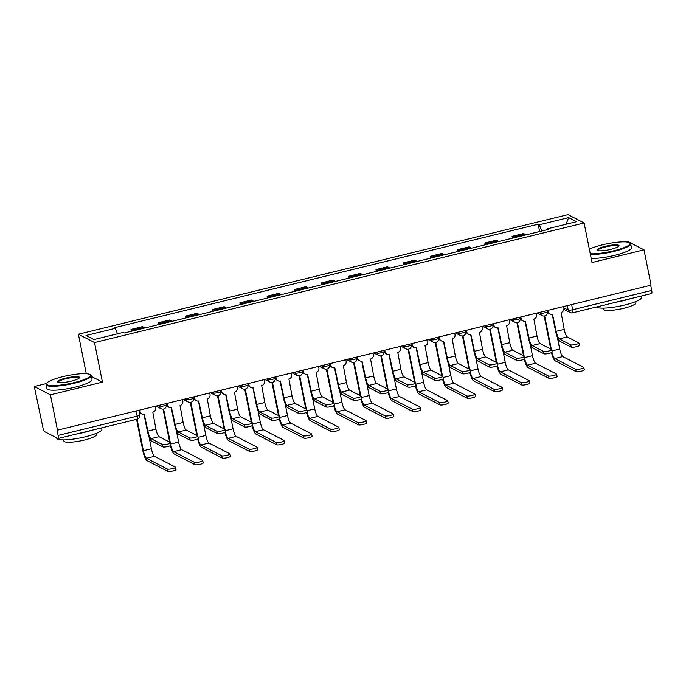 <?xml version="1.0" encoding="UTF-8"?>
<svg xmlns="http://www.w3.org/2000/svg" width="686" height="686" viewBox="0 0 686 686"><rect width="100%" height="100%" fill="white"/><g stroke="black" fill="none" stroke-linecap="round" stroke-linejoin="round"><path stroke-width="1.03" d="M46.494 383.534L34.3 386.518L42.926 427.584A3.687 0.815 -103.7 0 0 44.581 431.614L57.89 438.483A3.687 0.815 -103.7 0 0 58.053 438.508A3.687 0.815 -103.7 0 0 58.121 435.421L137.157 416.11A3.687 0.677 -11.3 0 0 139.833 414.901L138.906 410.271M86.273 373.707L78.384 334.228L94.514 342.554L584.112 222.95L592.018 262.532L644.008 249.833L651.074 285.153L57.487 430.156L50.43 394.836L102.428 382.136L94.514 342.554M584.112 222.95L567.974 214.624L78.384 334.228M644.008 249.833L627.879 241.506L626.104 241.944M57.487 430.156L57.015 429.916L58.121 435.421M34.3 386.518L50.43 394.836M650.671 285.256L651.7 290.418A3.687 0.815 76.3 0 1 651.631 293.505L572.596 312.816A3.687 0.815 -103.7 0 0 572.664 309.72L651.7 290.418M525.699 234.929A8.472 1.869 -103.7 0 0 525.013 234.269L523.581 233.532L512.065 236.344L513.497 237.082A8.472 1.869 76.3 0 1 514.183 237.742M512.433 238.171L512.065 236.344M498.482 241.583A8.472 1.869 -103.7 0 0 497.796 240.923L496.364 240.186L484.848 242.998L486.28 243.736A8.472 1.869 76.3 0 1 486.966 244.396M485.208 244.825L484.848 242.998M471.265 248.229A8.472 1.869 -103.7 0 0 470.579 247.569L469.147 246.831L457.631 249.644L459.063 250.381A8.472 1.869 76.3 0 1 459.749 251.042M457.991 251.47L457.631 249.644M444.039 254.875A8.472 1.869 -103.7 0 0 443.362 254.223L441.921 253.477L430.405 256.29L431.846 257.036A8.472 1.869 76.3 0 1 432.532 257.687M430.774 258.116L430.405 256.29M416.822 261.529A8.472 1.869 -103.7 0 0 416.136 260.869L414.704 260.131L403.188 262.944L404.62 263.681A8.472 1.869 76.3 0 1 405.306 264.342M403.557 264.77L403.188 262.944M389.605 268.175A8.472 1.869 -103.7 0 0 388.919 267.523L387.487 266.777L375.971 269.589L377.403 270.335A8.472 1.869 76.3 0 1 378.089 270.987M376.34 271.416L375.971 269.589M362.388 274.829A8.472 1.869 -103.7 0 0 361.702 274.168L360.27 273.431L348.754 276.244L350.186 276.981A8.472 1.869 76.3 0 1 350.872 277.641M349.114 278.07L348.754 276.244M335.171 281.474A8.472 1.869 -103.7 0 0 334.485 280.814L333.044 280.077L321.537 282.889L322.969 283.627A8.472 1.869 76.3 0 1 323.655 284.287M321.897 284.716L321.537 282.889M307.945 288.12A8.472 1.869 -103.7 0 0 307.268 287.468L305.827 286.722L294.311 289.543L295.752 290.281A8.472 1.869 76.3 0 1 296.429 290.941M294.68 291.37L294.311 289.543M280.728 294.774A8.472 1.869 -103.7 0 0 280.042 294.114L278.61 293.376L267.094 296.189L268.526 296.927A8.472 1.869 76.3 0 1 269.212 297.587M267.463 298.016L267.094 296.189M253.511 301.42A8.472 1.869 -103.7 0 0 252.825 300.768L251.393 300.022L239.877 302.835L241.309 303.581A8.472 1.869 76.3 0 1 241.995 304.232M240.237 304.661L239.877 302.835M226.294 308.074A8.472 1.869 -103.7 0 0 225.608 307.414L224.176 306.676L212.66 309.489L214.092 310.226A8.472 1.869 76.3 0 1 214.778 310.887M213.02 311.315L212.66 309.489M199.077 314.72A8.472 1.869 -103.7 0 0 198.391 314.059L196.951 313.322L185.434 316.135L186.875 316.881A8.472 1.869 76.3 0 1 187.561 317.532M185.803 317.961L185.434 316.135M171.852 321.374A8.472 1.869 -103.7 0 0 171.166 320.714L169.734 319.976L158.217 322.789L159.658 323.526A8.472 1.869 76.3 0 1 160.335 324.186M158.586 324.615L158.217 322.789M144.635 328.019A8.472 1.869 -103.7 0 0 143.949 327.359L142.517 326.622L131 329.434L132.432 330.172A8.472 1.869 76.3 0 1 133.118 330.832M131.369 331.261L131 329.434M541.837 230.985L539.29 224.768L568.6 217.599L576.506 221.681L547.188 228.841L547.128 229.699M539.29 224.768L538.184 224.193L114.202 327.771L115.299 328.337L85.99 335.497L93.888 339.579L123.206 332.418L124.312 332.984L548.294 229.407L547.188 228.841M91.358 376.425L102.428 382.136M539.65 231.525L538.184 224.193M115.299 328.337L117.538 333.799M568.6 217.599L566.113 224.219M578.933 343.017L579.396 345.324A4.236 0.78 168.7 0 1 575.863 346.824A4.236 0.78 168.7 0 1 571.232 347.142L570.769 344.826A4.236 0.78 -11.3 0 0 575.4 344.518A4.236 0.78 -11.3 0 0 578.933 343.017A4.236 0.78 -11.3 0 0 578.795 342.871L567.296 336.937A6.903 1.526 76.3 0 1 564.201 329.374L561.097 312.447A3.687 3.524 117.3 0 0 563.875 308.04L563.575 306.531M552.281 314.582L555.566 331.012A9.304 2.049 -103.7 0 0 559.733 341.208L571.232 347.142M548.045 310.321L548.346 311.838A3.687 3.524 117.3 0 0 550.146 314.257L549.537 313.939A3.687 3.524 -62.7 0 1 547.737 311.521L547.522 310.449M550.146 314.257A3.687 3.524 117.3 0 0 552.547 314.531L556.175 331.329A6.903 1.526 76.3 0 0 559.27 338.901L570.769 344.826M583.829 367.516L584.292 369.823A4.236 0.78 168.7 0 1 580.759 371.315A4.236 0.78 168.7 0 1 576.12 371.632L575.665 369.325A4.236 0.78 -11.3 0 0 580.296 369.008A4.236 0.78 -11.3 0 0 583.829 367.516A4.236 0.78 -11.3 0 0 583.692 367.362L562.786 356.583A6.903 1.526 76.3 0 1 559.69 349.011L557.341 337.238M551.347 349.406L544.658 315.92M544.127 316.006L550.738 349.088M551.484 352.578A9.304 2.049 -103.7 0 0 555.223 360.845L576.12 371.632M575.665 369.325L554.76 358.538A6.903 1.526 76.3 0 1 551.964 352.304M551.716 349.671L552.179 351.978A4.236 0.78 168.7 0 1 548.646 353.47A4.236 0.78 168.7 0 1 544.007 353.787L543.552 351.481A4.236 0.78 -11.3 0 0 548.183 351.163A4.236 0.78 -11.3 0 0 551.716 349.671A4.236 0.78 -11.3 0 0 551.578 349.517L540.079 343.583A6.903 1.526 76.3 0 1 536.984 336.02L533.871 319.093A3.687 3.524 117.3 0 0 536.658 314.694L536.349 313.176M525.064 321.237L528.349 337.666A9.304 2.049 -103.7 0 0 532.508 347.853L544.007 353.787M520.828 316.975L521.128 318.484A3.687 3.524 117.3 0 0 522.929 320.902L522.312 320.594A3.687 3.524 -62.7 0 1 520.511 318.167L520.305 317.103M522.929 320.902A3.687 3.524 117.3 0 0 525.322 321.185L528.957 337.984A6.903 1.526 76.3 0 0 532.053 345.547L543.552 351.481M524.498 356.317L524.962 358.624A4.236 0.78 168.7 0 1 521.429 360.124A4.236 0.78 168.7 0 1 516.79 360.433L516.326 358.126A4.236 0.78 -11.3 0 0 520.966 357.818A4.236 0.78 -11.3 0 0 524.498 356.317A4.236 0.78 -11.3 0 0 524.353 356.171L512.854 350.237A6.903 1.526 76.3 0 1 509.767 342.666L506.654 325.747A3.687 3.524 117.3 0 0 509.432 321.34L509.132 319.83M497.847 327.882L501.123 344.312A9.304 2.049 -103.7 0 0 505.29 354.508L516.79 360.433M493.603 323.62L493.911 325.13A3.687 3.524 117.3 0 0 495.712 327.556L495.095 327.239A3.687 3.524 -62.7 0 1 493.294 324.821L493.08 323.749M495.712 327.556A3.687 3.524 117.3 0 0 498.105 327.831L501.74 344.629A6.903 1.526 76.3 0 0 504.827 352.192L516.326 358.126M556.612 374.162L557.075 376.477A4.236 0.78 168.7 0 1 553.542 377.969A4.236 0.78 168.7 0 1 548.903 378.286L548.44 375.979A4.236 0.78 -11.3 0 0 553.079 375.662A4.236 0.78 -11.3 0 0 556.612 374.162A4.236 0.78 -11.3 0 0 556.466 374.016L535.569 363.228A6.903 1.526 76.3 0 1 532.473 355.665L530.115 343.892M524.13 356.051L517.441 322.566M516.91 322.652L523.521 355.734M524.267 359.224A9.304 2.049 -103.7 0 0 527.997 367.499L548.903 378.286M548.44 375.979L527.543 365.192A6.903 1.526 76.3 0 1 524.739 358.95M529.395 380.816L529.849 383.122A4.236 0.78 168.7 0 1 526.316 384.614A4.236 0.78 168.7 0 1 521.686 384.932L521.223 382.625A4.236 0.78 -11.3 0 0 525.862 382.308A4.236 0.78 -11.3 0 0 529.395 380.816A4.236 0.78 -11.3 0 0 529.249 380.661L508.343 369.883A6.903 1.526 76.3 0 1 505.256 362.311L502.898 350.537M496.913 362.705L490.224 329.211M489.693 329.306L496.304 362.388M497.05 365.878A9.304 2.049 -103.7 0 0 500.78 374.144L521.686 384.932M521.223 382.625L500.317 371.838A6.903 1.526 76.3 0 1 497.522 365.604M590.26 253.76A22.466 4.133 -11.3 0 0 613.756 250.802A22.466 4.133 -11.3 0 0 629.508 242.758A22.466 4.133 -11.3 0 0 602.282 244.876A22.466 4.133 -11.3 0 0 589.351 249.198M629.508 242.758L630.142 243.161A23.015 4.236 168.7 0 1 630.691 243.864A23.015 4.236 168.7 0 1 614.004 251.402A23.015 4.236 168.7 0 1 590.406 254.463M605.146 246.36A11.233 2.067 168.7 0 1 618.909 246.06A11.233 2.067 168.7 0 1 610.883 249.318A11.233 2.067 168.7 0 1 597.274 250.381A11.233 2.067 168.7 0 1 605.146 246.36M618.601 246.385A10.684 1.964 -11.3 0 0 618.601 246.283A10.684 1.964 -11.3 0 0 605.395 246.969A10.684 1.964 -11.3 0 0 597.652 250.467A10.684 1.964 -11.3 0 0 597.686 250.561M641.127 296.078L641.41 297.467A23.015 4.236 168.7 0 1 624.714 305.013A23.015 4.236 168.7 0 1 596.537 306.968M630.974 298.556A23.015 4.236 168.7 0 1 623.823 300.571A23.015 4.236 168.7 0 1 615.959 302.226M635.665 301.608L635.905 302.818A16.575 3.053 168.7 0 1 623.883 308.246A16.575 3.053 168.7 0 1 603.397 309.309L603.157 308.108M630.691 243.864L631.472 247.766A23.015 4.236 168.7 0 1 614.785 255.312A23.015 4.236 168.7 0 1 591.186 258.373M62.786 376.674A22.466 4.133 -11.3 0 0 46.725 383.2A22.466 4.133 -11.3 0 0 74.26 382.591A22.466 4.133 -11.3 0 0 90.012 374.547A22.466 4.133 -11.3 0 0 62.786 376.674M90.012 374.547L90.646 374.959A23.015 4.236 168.7 0 1 91.204 375.654A23.015 4.236 168.7 0 1 74.508 383.2A23.015 4.236 168.7 0 1 46.056 384.675A23.015 4.236 168.7 0 1 46.296 383.817L46.725 383.2M65.65 378.149A11.233 2.067 168.7 0 1 79.422 377.849A11.233 2.067 168.7 0 1 71.395 381.107A11.233 2.067 168.7 0 1 57.778 382.171A11.233 2.067 168.7 0 1 65.65 378.149M79.113 378.175A10.684 1.964 -11.3 0 0 79.104 378.072A10.684 1.964 -11.3 0 0 65.899 378.758A10.684 1.964 -11.3 0 0 58.156 382.256A10.684 1.964 -11.3 0 0 58.19 382.359M101.639 427.867L101.914 429.256A23.015 4.236 168.7 0 1 85.218 436.802A23.015 4.236 168.7 0 1 56.767 438.277L56.681 437.865M91.478 430.345A23.015 4.236 168.7 0 1 84.335 432.369A23.015 4.236 168.7 0 1 76.472 434.015M96.169 433.406L96.409 434.607A16.575 3.053 168.7 0 1 84.387 440.035A16.575 3.053 168.7 0 1 63.901 441.098L63.661 439.898M91.204 375.654L91.984 379.555A23.015 4.236 168.7 0 1 75.288 387.101A23.015 4.236 168.7 0 1 46.837 388.576L46.056 384.675M497.281 362.971L497.736 365.278A4.236 0.78 168.7 0 1 494.203 366.77A4.236 0.78 168.7 0 1 489.572 367.087L489.109 364.781A4.236 0.78 -11.3 0 0 493.748 364.463A4.236 0.78 -11.3 0 0 497.281 362.971A4.236 0.78 -11.3 0 0 497.136 362.817L485.637 356.883A6.903 1.526 76.3 0 1 482.541 349.32L479.437 332.393A3.687 3.524 117.3 0 0 482.215 327.994L481.915 326.476M470.622 334.536L473.906 350.966A9.304 2.049 -103.7 0 0 478.073 361.153L489.572 367.087M466.386 330.275L466.686 331.784A3.687 3.524 117.3 0 0 468.487 334.202L467.878 333.885A3.687 3.524 -62.7 0 1 466.077 331.467L465.863 330.395M468.487 334.202A3.687 3.524 117.3 0 0 470.888 334.476L474.515 351.283A6.903 1.526 76.3 0 0 477.61 358.847L489.109 364.781M470.056 369.617L470.519 371.923A4.236 0.78 168.7 0 1 466.986 373.424A4.236 0.78 168.7 0 1 462.355 373.733L461.892 371.426A4.236 0.78 -11.3 0 0 466.523 371.109A4.236 0.78 -11.3 0 0 470.056 369.617A4.236 0.78 -11.3 0 0 469.919 369.471L458.42 363.537A6.903 1.526 76.3 0 1 455.324 355.965L452.22 339.038A3.687 3.524 117.3 0 0 454.998 334.639L454.698 333.13M443.405 341.182L446.689 357.612A9.304 2.049 -103.7 0 0 450.856 367.799L462.355 373.733M439.169 336.92L439.469 338.43A3.687 3.524 117.3 0 0 441.27 340.856L440.661 340.539A3.687 3.524 -62.7 0 1 438.86 338.121L438.646 337.049M441.27 340.856A3.687 3.524 117.3 0 0 443.671 341.131L447.298 357.929A6.903 1.526 76.3 0 0 450.393 365.492L461.892 371.426M442.839 376.262L443.302 378.578A4.236 0.78 168.7 0 1 439.769 380.07A4.236 0.78 168.7 0 1 435.138 380.387L434.675 378.08A4.236 0.78 -11.3 0 0 439.306 377.763A4.236 0.78 -11.3 0 0 442.839 376.262A4.236 0.78 -11.3 0 0 442.702 376.117L431.202 370.183A6.903 1.526 76.3 0 1 428.107 362.62L425.003 345.693A3.687 3.524 117.3 0 0 427.781 341.285L427.481 339.776M416.188 347.836L419.472 364.266A9.304 2.049 -103.7 0 0 423.639 374.453L435.138 380.387M411.952 343.566L412.252 345.084A3.687 3.524 117.3 0 0 414.052 347.502L413.444 347.185A3.687 3.524 -62.7 0 1 411.643 344.766L411.429 343.695M414.052 347.502A3.687 3.524 117.3 0 0 416.453 347.776L420.081 364.575A6.903 1.526 76.3 0 0 423.176 372.146L434.675 378.08M502.169 387.461L502.632 389.768A4.236 0.78 168.7 0 1 499.099 391.269A4.236 0.78 168.7 0 1 494.469 391.577L494.006 389.271A4.236 0.78 -11.3 0 0 498.636 388.962A4.236 0.78 -11.3 0 0 502.169 387.461A4.236 0.78 -11.3 0 0 502.032 387.316L481.126 376.528A6.903 1.526 76.3 0 1 478.031 368.965L475.681 357.183M469.696 369.351L462.999 335.866M462.475 335.951L469.087 369.034M469.824 372.524A9.304 2.049 -103.7 0 0 473.563 380.799L494.469 391.577M494.006 389.271L473.1 378.492A6.903 1.526 76.3 0 1 470.304 372.249M474.952 394.116L475.415 396.422A4.236 0.78 168.7 0 1 471.882 397.914A4.236 0.78 168.7 0 1 467.252 398.232L466.789 395.925A4.236 0.78 -11.3 0 0 471.419 395.608A4.236 0.78 -11.3 0 0 474.952 394.116A4.236 0.78 -11.3 0 0 474.815 393.961L453.909 383.174A6.903 1.526 76.3 0 1 450.813 375.611L448.464 363.837M442.479 375.997L435.781 342.511M435.25 342.606L441.861 375.688M442.607 379.178A9.304 2.049 -103.7 0 0 446.346 387.444L467.252 398.232M466.789 395.925L445.883 385.138A6.903 1.526 76.3 0 1 443.087 378.895M447.735 400.761L448.198 403.068A4.236 0.78 168.7 0 1 444.665 404.569A4.236 0.78 168.7 0 1 440.026 404.877L439.572 402.571A4.236 0.78 -11.3 0 0 444.202 402.253A4.236 0.78 -11.3 0 0 447.735 400.761A4.236 0.78 -11.3 0 0 447.598 400.615L426.692 389.828A6.903 1.526 76.3 0 1 423.596 382.256L421.247 370.483M415.253 382.651L408.564 349.165M408.033 349.251L414.644 382.334M415.39 385.824A9.304 2.049 -103.7 0 0 419.129 394.098L440.026 404.877M439.572 402.571L418.666 391.783A6.903 1.526 76.3 0 1 415.87 385.549M415.622 382.917L416.085 385.223A4.236 0.78 168.7 0 1 412.552 386.715A4.236 0.78 168.7 0 1 407.913 387.033L407.458 384.726A4.236 0.78 -11.3 0 0 412.089 384.409A4.236 0.78 -11.3 0 0 415.622 382.917A4.236 0.78 -11.3 0 0 415.484 382.762L403.985 376.837A6.903 1.526 76.3 0 1 400.89 369.265L397.777 352.338A3.687 3.524 117.3 0 0 400.564 347.939L400.255 346.421M388.971 354.482L392.255 370.912A9.304 2.049 -103.7 0 0 396.414 381.099L407.913 387.033M384.726 350.22L385.035 351.729A3.687 3.524 117.3 0 0 386.835 354.148L386.218 353.839A3.687 3.524 -62.7 0 1 384.417 351.412L384.203 350.349M386.835 354.148A3.687 3.524 117.3 0 0 389.228 354.43L392.864 371.229A6.903 1.526 76.3 0 0 395.959 378.792L407.458 384.726M420.518 407.415L420.972 409.722A4.236 0.78 168.7 0 1 417.448 411.214A4.236 0.78 168.7 0 1 412.809 411.531L412.346 409.225A4.236 0.78 -11.3 0 0 416.985 408.907A4.236 0.78 -11.3 0 0 420.518 407.415A4.236 0.78 -11.3 0 0 420.372 407.261L399.475 396.474A6.903 1.526 76.3 0 1 396.379 388.911L394.021 377.137M388.036 389.296L381.347 355.811M380.816 355.897L387.427 388.979M388.173 392.478A9.304 2.049 -103.7 0 0 391.903 400.744L412.809 411.531M412.346 409.225L391.449 398.437A6.903 1.526 76.3 0 1 388.645 392.195M388.405 389.562L388.859 391.869A4.236 0.78 168.7 0 1 385.335 393.37A4.236 0.78 168.7 0 1 380.696 393.687L380.233 391.372A4.236 0.78 -11.3 0 0 384.872 391.063A4.236 0.78 -11.3 0 0 388.405 389.562A4.236 0.78 -11.3 0 0 388.259 389.416L376.76 383.483A6.903 1.526 76.3 0 1 373.673 375.919L370.56 358.992A3.687 3.524 117.3 0 0 373.338 354.585L373.038 353.076M361.745 361.128L365.029 377.557A9.304 2.049 -103.7 0 0 369.197 387.753L380.696 393.687M357.509 356.866L357.809 358.384A3.687 3.524 117.3 0 0 359.61 360.802L359.001 360.484A3.687 3.524 -62.7 0 1 357.2 358.066L356.986 356.994M359.61 360.802A3.687 3.524 117.3 0 0 362.011 361.076L365.647 377.875A6.903 1.526 76.3 0 0 368.734 385.446L380.233 391.372M393.292 414.061L393.755 416.368A4.236 0.78 168.7 0 1 390.223 417.86A4.236 0.78 168.7 0 1 385.592 418.177L385.129 415.87A4.236 0.78 -11.3 0 0 389.768 415.553A4.236 0.78 -11.3 0 0 393.292 414.061A4.236 0.78 -11.3 0 0 393.155 413.907L372.249 403.128A6.903 1.526 76.3 0 1 369.162 395.556L366.804 383.783M360.819 395.951L354.13 362.465M353.599 362.551L360.21 395.633M360.956 399.123A9.304 2.049 -103.7 0 0 364.686 407.39L385.592 418.177M385.129 415.87L364.223 405.083A6.903 1.526 76.3 0 1 361.428 398.849M361.179 396.216L361.642 398.523A4.236 0.78 168.7 0 1 358.109 400.015A4.236 0.78 168.7 0 1 353.479 400.332L353.016 398.026A4.236 0.78 -11.3 0 0 357.655 397.709A4.236 0.78 -11.3 0 0 361.179 396.216A4.236 0.78 -11.3 0 0 361.042 396.062L349.543 390.128A6.903 1.526 76.3 0 1 346.447 382.565L343.343 365.638A3.687 3.524 117.3 0 0 346.121 361.239L345.821 359.721M334.528 367.782L337.812 384.211A9.304 2.049 -103.7 0 0 341.98 394.399L353.479 400.332M330.292 363.52L330.592 365.029A3.687 3.524 117.3 0 0 332.393 367.447L331.784 367.139A3.687 3.524 -62.7 0 1 329.983 364.712L329.769 363.649M332.393 367.447A3.687 3.524 117.3 0 0 334.794 367.73L338.421 384.529A6.903 1.526 76.3 0 0 341.517 392.092L353.016 398.026M366.075 420.707L366.538 423.013A4.236 0.78 168.7 0 1 363.005 424.514A4.236 0.78 168.7 0 1 358.375 424.831L357.912 422.516A4.236 0.78 -11.3 0 0 362.542 422.207A4.236 0.78 -11.3 0 0 366.075 420.707A4.236 0.78 -11.3 0 0 365.938 420.561L345.032 409.774A6.903 1.526 76.3 0 1 341.937 402.21L339.587 390.437M333.602 402.596L326.905 369.111M326.373 369.197L332.984 402.279M333.73 405.769A9.304 2.049 -103.7 0 0 337.469 414.044L358.375 424.831M357.912 422.516L337.006 411.737A6.903 1.526 76.3 0 1 334.211 405.495M333.962 402.862L334.425 405.169A4.236 0.78 168.7 0 1 330.892 406.669A4.236 0.78 168.7 0 1 326.262 406.978L325.799 404.671A4.236 0.78 -11.3 0 0 330.429 404.363A4.236 0.78 -11.3 0 0 333.962 402.862A4.236 0.78 -11.3 0 0 333.825 402.716L322.326 396.782A6.903 1.526 76.3 0 1 319.23 389.211L316.126 372.284A3.687 3.524 117.3 0 0 318.904 367.885L318.604 366.375M307.311 374.427L310.595 390.857A9.304 2.049 -103.7 0 0 314.763 401.053L326.262 406.978M303.075 370.166L303.375 371.675A3.687 3.524 117.3 0 0 305.176 374.102L304.567 373.784A3.687 3.524 -62.7 0 1 302.766 371.366L302.552 370.294M305.176 374.102A3.687 3.524 117.3 0 0 307.577 374.376L311.204 391.174A6.903 1.526 76.3 0 0 314.299 398.738L325.799 404.671M338.858 427.361L339.321 429.668A4.236 0.78 168.7 0 1 335.788 431.16A4.236 0.78 168.7 0 1 331.149 431.477L330.695 429.17A4.236 0.78 -11.3 0 0 335.325 428.853A4.236 0.78 -11.3 0 0 338.858 427.361A4.236 0.78 -11.3 0 0 338.721 427.207L317.815 416.419A6.903 1.526 76.3 0 1 314.72 408.856L312.37 397.083M306.376 409.25L299.688 375.757M299.156 375.851L305.767 408.933M306.513 412.423A9.304 2.049 -103.7 0 0 310.252 420.69L331.149 431.477M330.695 429.17L309.789 418.383A6.903 1.526 76.3 0 1 306.994 412.149M306.745 409.516L307.208 411.823A4.236 0.78 168.7 0 1 303.675 413.315A4.236 0.78 168.7 0 1 299.036 413.632L298.582 411.326A4.236 0.78 -11.3 0 0 303.212 411.008A4.236 0.78 -11.3 0 0 306.745 409.516A4.236 0.78 -11.3 0 0 306.608 409.362L295.109 403.428A6.903 1.526 76.3 0 1 292.013 395.865L288.909 378.938A3.687 3.524 117.3 0 0 291.687 374.53L291.387 373.021M280.094 381.082L283.378 397.511A9.304 2.049 -103.7 0 0 287.545 407.698L299.036 413.632M275.858 376.82L276.158 378.329A3.687 3.524 117.3 0 0 277.959 380.747L277.35 380.43A3.687 3.524 -62.7 0 1 275.549 378.012L275.335 376.94M277.959 380.747A3.687 3.524 117.3 0 0 280.351 381.022L283.987 397.82A6.903 1.526 76.3 0 0 287.082 405.392L298.582 411.326M311.641 434.006L312.104 436.313A4.236 0.78 168.7 0 1 308.571 437.814A4.236 0.78 168.7 0 1 303.932 438.122L303.469 435.816A4.236 0.78 -11.3 0 0 308.108 435.507A4.236 0.78 -11.3 0 0 311.641 434.006A4.236 0.78 -11.3 0 0 311.495 433.861L290.598 423.073A6.903 1.526 76.3 0 1 287.503 415.51L285.144 403.728M279.159 415.896L272.471 382.411M271.939 382.496L278.55 415.579M279.296 419.069A9.304 2.049 -103.7 0 0 283.026 427.344L303.932 438.122M303.469 435.816L282.572 425.037A6.903 1.526 76.3 0 1 279.768 418.794M279.528 416.162L279.991 418.469A4.236 0.78 168.7 0 1 276.458 419.961A4.236 0.78 168.7 0 1 271.819 420.278L271.356 417.971A4.236 0.78 -11.3 0 0 275.995 417.654A4.236 0.78 -11.3 0 0 279.528 416.162A4.236 0.78 -11.3 0 0 279.382 416.008L267.892 410.082A6.903 1.526 76.3 0 1 264.796 402.51L261.683 385.583A3.687 3.524 117.3 0 0 264.47 381.184L264.161 379.675M252.877 387.727L256.152 404.157A9.304 2.049 -103.7 0 0 260.32 414.344L271.819 420.278M248.632 383.465L248.941 384.975A3.687 3.524 117.3 0 0 250.742 387.401L250.124 387.084A3.687 3.524 -62.7 0 1 248.323 384.657L248.109 383.594M250.742 387.401A3.687 3.524 117.3 0 0 253.134 387.676L256.77 404.474A6.903 1.526 76.3 0 0 259.865 412.037L271.356 417.971M284.424 440.661L284.879 442.967A4.236 0.78 168.7 0 1 281.346 444.459A4.236 0.78 168.7 0 1 276.715 444.777L276.252 442.47A4.236 0.78 -11.3 0 0 280.891 442.153A4.236 0.78 -11.3 0 0 284.424 440.661A4.236 0.78 -11.3 0 0 284.278 440.506L263.373 429.719A6.903 1.526 76.3 0 1 260.286 422.156L257.927 410.382M251.942 422.542L245.254 389.056M244.722 389.151L251.333 422.233M252.079 425.723A9.304 2.049 -103.7 0 0 255.809 433.989L276.715 444.777M276.252 442.47L255.346 431.683A6.903 1.526 76.3 0 1 252.551 425.44M252.311 422.808L252.765 425.123A4.236 0.78 168.7 0 1 249.232 426.615A4.236 0.78 168.7 0 1 244.602 426.932L244.139 424.625A4.236 0.78 -11.3 0 0 248.778 424.308A4.236 0.78 -11.3 0 0 252.311 422.808A4.236 0.78 -11.3 0 0 252.165 422.662L240.666 416.728A6.903 1.526 76.3 0 1 237.579 409.165L234.466 392.238A3.687 3.524 117.3 0 0 237.245 387.83L236.944 386.321M225.651 394.381L228.935 410.811A9.304 2.049 -103.7 0 0 233.103 420.998L244.602 426.932M221.415 390.111L221.715 391.629A3.687 3.524 117.3 0 0 223.516 394.047L222.907 393.73A3.687 3.524 -62.7 0 1 221.106 391.312L220.892 390.24M223.516 394.047A3.687 3.524 117.3 0 0 225.917 394.321L229.553 411.12A6.903 1.526 76.3 0 0 232.64 418.692L244.139 424.625M257.199 447.306L257.662 449.613A4.236 0.78 168.7 0 1 254.129 451.114A4.236 0.78 168.7 0 1 249.498 451.422L249.035 449.116A4.236 0.78 -11.3 0 0 253.666 448.798A4.236 0.78 -11.3 0 0 257.199 447.306A4.236 0.78 -11.3 0 0 257.061 447.152L236.155 436.373A6.903 1.526 76.3 0 1 233.06 428.801L230.71 417.028M224.725 429.196L218.037 395.711M217.505 395.796L224.116 428.879M224.854 432.369A9.304 2.049 -103.7 0 0 228.592 440.644L249.498 451.422M249.035 449.116L228.129 438.328A6.903 1.526 76.3 0 1 225.334 432.094M225.085 429.462L225.548 431.768A4.236 0.78 168.7 0 1 222.015 433.26A4.236 0.78 168.7 0 1 217.385 433.578L216.922 431.271A4.236 0.78 -11.3 0 0 221.552 430.954A4.236 0.78 -11.3 0 0 225.085 429.462A4.236 0.78 -11.3 0 0 224.948 429.307L213.449 423.373A6.903 1.526 76.3 0 1 210.353 415.81L207.249 398.883A3.687 3.524 117.3 0 0 210.027 394.484L209.727 392.967M198.434 401.027L201.718 417.457A9.304 2.049 -103.7 0 0 205.886 427.644L217.385 433.578M194.198 396.765L194.498 398.274A3.687 3.524 117.3 0 0 196.299 400.693L195.69 400.384A3.687 3.524 -62.7 0 1 193.889 397.957L193.675 396.894M196.299 400.693A3.687 3.524 117.3 0 0 198.7 400.976L202.327 417.774A6.903 1.526 76.3 0 0 205.423 425.337L216.922 431.271M229.982 453.952L230.445 456.267A4.236 0.78 168.7 0 1 226.912 457.759A4.236 0.78 168.7 0 1 222.281 458.077L221.818 455.77A4.236 0.78 -11.3 0 0 226.449 455.453A4.236 0.78 -11.3 0 0 229.982 453.952A4.236 0.78 -11.3 0 0 229.844 453.806L208.938 443.019A6.903 1.526 76.3 0 1 205.843 435.456L203.493 423.682M197.508 435.842L190.811 402.356M190.279 402.442L196.891 435.524M197.637 439.023A9.304 2.049 -103.7 0 0 201.375 447.289L222.281 458.077M221.818 455.77L200.912 444.982A6.903 1.526 76.3 0 1 198.117 438.74M197.868 436.107L198.331 438.414A4.236 0.78 168.7 0 1 194.798 439.915A4.236 0.78 168.7 0 1 190.168 440.223L189.705 437.917A4.236 0.78 -11.3 0 0 194.335 437.608A4.236 0.78 -11.3 0 0 197.868 436.107A4.236 0.78 -11.3 0 0 197.731 435.962L186.232 430.028A6.903 1.526 76.3 0 1 183.136 422.465L180.032 405.537A3.687 3.524 117.3 0 0 182.81 401.13L182.51 399.621M171.217 407.673L174.501 424.102A9.304 2.049 -103.7 0 0 178.669 434.298L190.168 440.223M166.981 403.411L167.281 404.929A3.687 3.524 117.3 0 0 169.082 407.347L168.473 407.03A3.687 3.524 -62.7 0 1 166.672 404.611L166.458 403.54M169.082 407.347A3.687 3.524 117.3 0 0 171.483 407.621L175.11 424.42A6.903 1.526 76.3 0 0 178.206 431.991L189.705 437.917M202.764 460.606L203.228 462.913A4.236 0.78 168.7 0 1 199.695 464.405A4.236 0.78 168.7 0 1 195.056 464.722L194.601 462.415A4.236 0.78 -11.3 0 0 199.232 462.098A4.236 0.78 -11.3 0 0 202.764 460.606A4.236 0.78 -11.3 0 0 202.627 460.452L181.721 449.673A6.903 1.526 76.3 0 1 178.626 442.101L176.276 430.328M170.282 442.496L163.594 409.002M163.062 409.096L169.674 442.178M170.42 445.668A9.304 2.049 -103.7 0 0 174.158 453.935L195.056 464.722M194.601 462.415L173.695 451.628A6.903 1.526 76.3 0 1 170.9 445.394M170.651 442.762L171.114 445.068A4.236 0.78 168.7 0 1 167.581 446.56A4.236 0.78 168.7 0 1 162.942 446.878L162.488 444.571A4.236 0.78 -11.3 0 0 167.118 444.254A4.236 0.78 -11.3 0 0 170.651 442.762A4.236 0.78 -11.3 0 0 170.514 442.607L159.015 436.673A6.903 1.526 76.3 0 1 155.919 429.11L152.806 412.183A3.687 3.524 117.3 0 0 155.593 407.784L155.285 406.266M144 414.327L147.284 430.757A9.304 2.049 -103.7 0 0 151.443 440.944L162.942 446.878M139.755 410.065L140.064 411.574A3.687 3.524 117.3 0 0 141.865 413.992L141.247 413.675A3.687 3.524 -62.7 0 1 139.447 411.257L139.241 410.194M141.865 413.992A3.687 3.524 117.3 0 0 144.257 414.275L147.893 431.074A6.903 1.526 76.3 0 0 150.989 438.637L162.488 444.571M175.547 467.252L176.01 469.558A4.236 0.78 168.7 0 1 172.478 471.059A4.236 0.78 168.7 0 1 167.838 471.376L167.375 469.061A4.236 0.78 -11.3 0 0 172.014 468.752A4.236 0.78 -11.3 0 0 175.547 467.252A4.236 0.78 -11.3 0 0 175.402 467.106L154.504 456.319A6.903 1.526 76.3 0 1 151.409 448.755L149.051 436.982M167.375 469.061L146.478 458.282A6.903 1.526 76.3 0 1 143.383 450.711L137.089 419.206A3.687 0.815 -103.7 0 0 137.157 416.11L136.128 410.948M136.565 419.335L142.774 450.402A9.304 2.049 -103.7 0 0 146.933 460.589L167.838 471.376M157.952 405.615L159.238 406.275A3.687 0.677 -11.3 0 0 163.671 405.915A3.687 0.677 -11.3 0 0 166.338 404.706L166.123 403.625M185.177 398.969L186.455 399.629A3.687 0.677 -11.3 0 0 190.888 399.261A3.687 0.677 -11.3 0 0 193.555 398.052L193.341 396.971M212.394 392.315L213.672 392.984A3.687 0.677 -11.3 0 0 218.105 392.615A3.687 0.677 -11.3 0 0 220.781 391.406L220.558 390.325M239.611 385.669L240.897 386.329A3.687 0.677 -11.3 0 0 245.322 385.961A3.687 0.677 -11.3 0 0 247.998 384.76L247.775 383.671M266.828 379.024L268.115 379.684A3.687 0.677 -11.3 0 0 272.539 379.315A3.687 0.677 -11.3 0 0 275.215 378.106L275 377.026M294.045 372.369L295.332 373.03A3.687 0.677 -11.3 0 0 299.765 372.67A3.687 0.677 -11.3 0 0 302.432 371.46L302.217 370.38M321.271 365.724L322.549 366.384A3.687 0.677 -11.3 0 0 326.982 366.015A3.687 0.677 -11.3 0 0 329.649 364.806L329.434 363.726M348.488 359.07L349.766 359.738A3.687 0.677 -11.3 0 0 354.199 359.37A3.687 0.677 -11.3 0 0 356.874 358.161L356.651 357.08M375.705 352.424L376.991 353.084A3.687 0.677 -11.3 0 0 381.416 352.715A3.687 0.677 -11.3 0 0 384.091 351.515L383.877 350.426M402.922 345.778L404.208 346.439A3.687 0.677 -11.3 0 0 408.642 346.07A3.687 0.677 -11.3 0 0 411.308 344.861L411.094 343.78M430.148 339.124L431.425 339.784A3.687 0.677 -11.3 0 0 435.859 339.416A3.687 0.677 -11.3 0 0 438.526 338.215L438.311 337.126M457.365 332.478L458.642 333.139A3.687 0.677 -11.3 0 0 463.076 332.77A3.687 0.677 -11.3 0 0 465.743 331.561L465.528 330.481M484.582 325.824L485.868 326.485A3.687 0.677 -11.3 0 0 490.293 326.124A3.687 0.677 -11.3 0 0 492.968 324.915L492.745 323.835M511.799 319.179L513.085 319.839A3.687 0.677 -11.3 0 0 517.51 319.47A3.687 0.677 -11.3 0 0 520.185 318.261L519.971 317.181M539.016 312.524L540.302 313.193A3.687 0.677 -11.3 0 0 544.735 312.825A3.687 0.677 -11.3 0 0 547.402 311.615L547.188 310.535M563.832 307.817L568.231 310.089A3.687 0.677 -11.3 0 0 572.664 309.72L571.627 304.558M567.339 305.613L568.231 310.089A3.687 3.524 -62.7 0 0 570.032 312.507A3.687 3.687 0 0 0 572.596 312.816A3.687 0.815 -103.7 0 1 572.433 312.79A3.687 3.524 -62.7 0 1 570.032 312.507L563.901 309.352M159.049 405.349L159.238 406.275A3.687 3.524 117.3 0 0 161.039 408.702A3.687 3.687 0 0 0 166.338 404.706M186.266 398.703L186.455 399.629A3.687 3.524 117.3 0 0 188.256 402.047A3.687 3.687 0 0 0 193.555 398.052M213.492 392.049L213.672 392.984A3.687 3.524 117.3 0 0 215.473 395.402A3.687 3.687 0 0 0 220.781 391.406M240.709 385.403L240.897 386.329A3.687 3.524 117.3 0 0 242.698 388.756A3.687 3.687 0 0 0 247.998 384.76M267.926 378.749L268.115 379.684A3.687 3.524 117.3 0 0 269.915 382.102A3.687 3.687 0 0 0 275.215 378.106M295.143 372.104L295.332 373.03A3.687 3.524 117.3 0 0 297.132 375.456A3.687 3.687 0 0 0 302.432 371.46M322.369 365.458L322.549 366.384A3.687 3.524 117.3 0 0 324.349 368.802A3.687 3.687 0 0 0 329.649 364.806M349.586 358.804L349.766 359.738A3.687 3.524 117.3 0 0 351.566 362.157A3.687 3.687 0 0 0 356.874 358.161M376.803 352.158L376.991 353.084A3.687 3.524 117.3 0 0 378.792 355.502A3.687 3.687 0 0 0 384.091 351.515M404.02 345.504L404.208 346.439A3.687 3.524 117.3 0 0 406.009 348.857A3.687 3.687 0 0 0 411.308 344.861M431.237 338.858L431.425 339.784A3.687 3.524 117.3 0 0 433.226 342.211A3.687 3.687 0 0 0 438.526 338.215M458.462 332.204L458.642 333.139A3.687 3.524 117.3 0 0 460.443 335.557A3.687 3.687 0 0 0 465.743 331.561M485.679 325.558L485.868 326.485A3.687 3.524 117.3 0 0 487.669 328.911A3.687 3.687 0 0 0 492.968 324.915M512.896 318.913L513.085 319.839A3.687 3.524 117.3 0 0 514.886 322.257A3.687 3.687 0 0 0 520.185 318.261M540.114 312.259L540.302 313.193A3.687 3.524 117.3 0 0 542.103 315.611A3.687 3.687 0 0 0 547.402 311.615M159.658 323.526L171.166 320.714M186.875 316.881L198.391 314.059M214.092 310.226L225.608 307.414M241.309 303.581L252.825 300.768M268.526 296.927L280.042 294.114M295.752 290.281L307.268 287.468M322.969 283.627L334.485 280.814M350.186 276.981L361.702 274.168M377.403 270.335L388.919 267.523M404.62 263.681L416.136 260.869M431.846 257.036L443.362 254.223M459.063 250.381L470.579 247.569M486.28 243.736L497.796 240.923M513.497 237.082L525.013 234.269M132.432 330.172L143.949 327.359M136.926 419.18A3.687 0.815 -103.7 0 0 137.089 419.206A3.687 3.687 0 0 0 139.833 414.901M564.201 329.374L556.175 331.329M548.346 311.838L547.737 311.521M567.296 336.937L559.27 338.901M551.964 350.906L559.69 349.011M554.76 358.538L562.786 356.583M536.984 336.02L528.957 337.984M521.128 318.484L520.511 318.167M540.079 343.583L532.053 345.547M509.767 342.666L501.74 344.629M493.911 325.13L493.294 324.821M512.854 350.237L504.827 352.192M524.739 357.552L532.473 355.665M527.543 365.192L535.569 363.228M497.522 364.197L505.256 362.311M500.317 371.838L508.343 369.883M482.541 349.32L474.515 351.283M466.686 331.784L466.077 331.467M485.637 356.883L477.61 358.847M455.324 355.965L447.298 357.929M439.469 338.43L438.86 338.121M458.42 363.537L450.393 365.492M428.107 362.62L420.081 364.575M412.252 345.084L411.643 344.766M431.202 370.183L423.176 372.146M470.304 370.852L478.031 368.965M473.1 378.492L481.126 376.528M443.087 377.497L450.813 375.611M445.883 385.138L453.909 383.174M415.87 384.151L423.596 382.256M418.666 391.783L426.692 389.828M400.89 369.265L392.864 371.229M385.035 351.729L384.417 351.412M403.985 376.837L395.959 378.792M388.645 390.797L396.379 388.911M391.449 398.437L399.475 396.474M373.673 375.919L365.647 377.875M357.809 358.384L357.2 358.066M376.76 383.483L368.734 385.446M361.428 397.443L369.162 395.556M364.223 405.083L372.249 403.128M346.447 382.565L338.421 384.529M330.592 365.029L329.983 364.712M349.543 390.128L341.517 392.092M334.211 404.097L341.937 402.21M337.006 411.737L345.032 409.774M319.23 389.211L311.204 391.174M303.375 371.675L302.766 371.366M322.326 396.782L314.299 398.738M306.994 410.743L314.72 408.856M309.789 418.383L317.815 416.419M292.013 395.865L283.987 397.82M276.158 378.329L275.549 378.012M295.109 403.428L287.082 405.392M279.777 417.397L287.503 415.51M282.572 425.037L290.598 423.073M264.796 402.51L256.77 404.474M248.941 384.975L248.323 384.657M267.892 410.082L259.865 412.037M252.551 424.042L260.286 422.156M255.346 431.683L263.373 429.719M237.579 409.165L229.553 411.12M221.715 391.629L221.106 391.312M240.666 416.728L232.64 418.692M225.334 430.697L233.06 428.801M228.129 438.328L236.155 436.373M210.353 415.81L202.327 417.774M194.498 398.274L193.889 397.957M213.449 423.373L205.423 425.337M198.117 437.342L205.843 435.456M200.912 444.982L208.938 443.019M183.136 422.465L175.11 424.42M167.281 404.929L166.672 404.611M186.232 430.028L178.206 431.991M170.9 443.988L178.626 442.101M173.695 451.628L181.721 449.673M155.919 429.11L147.893 431.074M140.064 411.574L139.447 411.257M159.015 436.673L150.989 438.637M143.383 450.711L151.409 448.755M146.478 458.282L154.504 456.319M537.061 313.005L542.103 315.611M509.835 319.659L514.886 322.257M482.618 326.304L487.669 328.911M455.401 332.959L460.443 335.557M428.184 339.604L433.226 342.211M400.958 346.25L406.009 348.857M373.741 352.904L378.792 355.502M346.524 359.55L351.566 362.157M319.307 366.204L324.349 368.802M292.09 372.85L297.132 375.456M264.865 379.504L269.915 382.102M237.648 386.149L242.698 388.756M210.431 392.795L215.473 395.402M183.213 399.449L188.256 402.047M155.996 406.095L161.039 408.702M137.089 419.206L58.053 438.508"/></g></svg>
